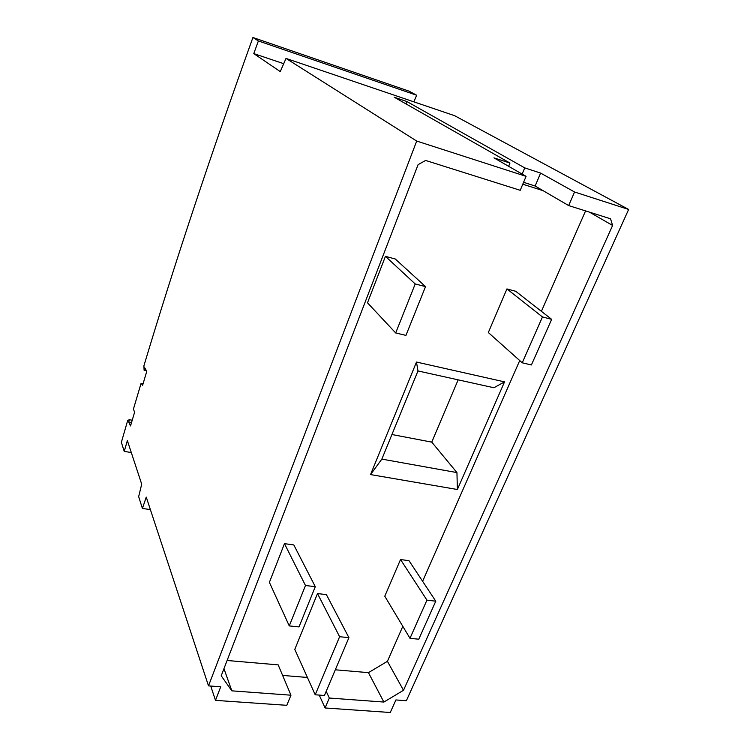 <?xml version="1.0" encoding="UTF-8"?>
<svg xmlns="http://www.w3.org/2000/svg" width="750" height="750" viewBox="0 0 750 750"><rect width="100%" height="100%" fill="white"/><g stroke="black" fill="none" stroke-linecap="round" stroke-linejoin="round"><path stroke-width="1.12" d="M131.297 452.55L124.238 451.388L121.359 442.359L127.716 420.403L129.384 419.719L132.225 420.216M129.384 419.719L128.7 422.025L131.541 422.522M128.7 422.025L130.528 425.925L134.588 412.275L133.444 409.041L141.094 383.287L142.631 385.256L146.766 371.353L144.787 367.847L144.094 370.2L143.906 365.803C174.347 264.347 210.684 154.913 252.928 37.5L409.134 91.181L416.672 95.241L413.822 101.831M210.731 686.034L215.494 700.369L220.734 686.784L208.509 685.875L416.7 141.056L286.012 58.416L454.613 115.688L628.641 209.456L406.359 700.725L395.906 699.947L390.272 712.5L325.087 707.972L329.316 698.034L383.878 702.056L403.5 690.291L612.619 225.45L610.556 218.794L568.669 205.575L574.566 192L628.641 209.456M143.1 383.672L141.094 383.287M146.372 370.65L144.094 370.2M252.928 37.5L258.375 40.95L416.672 95.241M416.7 141.056L526.069 176.353L520.228 190.303L425.625 160.453L418.087 164.653L221.213 675.788L231.834 690.844L290.963 695.203L286.791 705.319L215.494 700.369M574.566 192L540.6 173.091L524.747 167.878L406.875 101.522L394.275 97.237L509.963 163.05L493.959 157.866L526.069 176.353M319.228 695.081L325.087 707.972M307.416 677.456L282.619 675.431M124.238 451.388L127.359 440.597L141.703 484.163L138.656 496.65L142.416 508.453L150.375 509.597M326.194 691.312L329.316 698.034M383.878 702.056L368.438 672.647L387.422 661.322L402.816 626.325M335.306 669.797L368.438 672.647M612.619 225.45L589.453 212.137M422.616 581.297L519.731 360.553M541.397 311.325L585.572 210.909M403.5 690.291L387.422 661.322M568.669 205.575L543.113 190.678L522.788 184.2M231.834 690.844L223.959 668.663M227.109 660.487L278.175 664.875L290.963 695.203M348.919 637.65L326.391 594.619L317.494 593.569L294.788 649.397L315.206 694.781L324.431 695.475L348.919 637.65L339.609 636.712L315.206 694.781M457.378 489.506L370.538 474.581L416.475 362.053L504.534 381.872L457.378 489.506L456.947 472.584L381.853 459.113L417.975 370.95L493.903 387.75L504.534 381.872M425.531 286.613L395.259 258.984L385.434 256.35L367.5 302.812L395.691 332.963L415.209 283.941L425.531 286.613L405.947 335.381L395.691 332.963M435.778 601.2L408.994 560.691L400.528 559.538L384.778 596.213L409.988 638.316L418.772 639.216L435.778 601.2L426.947 600.141L409.988 638.316M551.663 319.341L515.737 291.291L506.925 288.928L488.325 332.531L522.244 362.803L542.466 316.95L551.663 319.341L531.403 364.959L522.244 362.803M315.291 586.688L293.812 544.931L284.466 543.647L269.391 582.375L289.266 625.913L305.484 585.506L315.291 586.688L299.006 626.916L289.266 625.913M317.494 593.569L339.609 636.712M456.947 472.584L431.766 442.134L458.147 379.838M391.922 434.522L431.766 442.134M370.538 474.581L381.853 459.113M416.475 362.053L417.975 370.95M385.434 256.35L415.209 283.941M400.528 559.538L426.947 600.141M506.925 288.928L542.466 316.95M284.466 543.647L305.484 585.506M142.416 508.453L146.259 497.119L208.509 685.875M540.6 173.091L535.144 186.028L523.575 182.306M543.113 190.678L535.144 186.028M524.747 167.878L522.15 174.094M406.875 101.522L405.984 103.894M509.963 163.05L508.622 166.303M286.012 58.416L280.266 71.606L253.781 53.606L258.375 40.95M253.781 53.606L283.716 63.694"/></g></svg>

